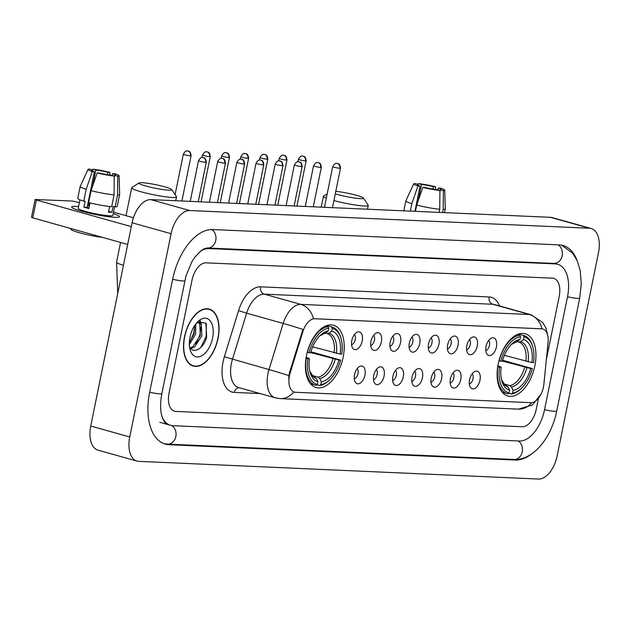 <?xml version="1.0" encoding="UTF-8"?>
<svg xmlns="http://www.w3.org/2000/svg" width="630" height="630" viewBox="0 0 630 630"><rect width="100%" height="100%" fill="white"/><g stroke="black" fill="none" stroke-linecap="round" stroke-linejoin="round"><path stroke-width="0.94" d="M343.153 357.202A32.327 18.034 105.6 0 0 333.53 325.253A32.327 18.034 105.6 0 0 306.471 355.572A32.327 18.034 105.6 0 0 316.095 387.521A32.327 18.034 105.6 0 0 343.153 357.202M534.878 365.683A32.327 18.034 105.6 0 0 525.255 333.743A32.327 18.034 105.6 0 0 498.196 364.061A32.327 18.034 105.6 0 0 507.819 396.01A32.327 18.034 105.6 0 0 534.878 365.683M486.037 346.437A9.151 5.103 -74.4 0 1 491.502 338.042A9.151 5.103 -74.4 0 1 496.416 346.894A9.151 5.103 -74.4 0 1 492.195 354.54A9.151 5.103 -74.4 0 1 486.99 354.17A9.151 5.103 -74.4 0 1 486.037 346.437M485.785 350.595A5.489 3.063 105.6 0 0 489.463 345.437A5.489 3.063 105.6 0 0 488.62 340.476M466.862 345.586A9.151 5.103 -74.4 0 1 472.327 337.2A9.151 5.103 -74.4 0 1 477.249 346.043A9.151 5.103 -74.4 0 1 473.02 353.698A9.151 5.103 -74.4 0 1 467.814 353.32A9.151 5.103 -74.4 0 1 466.862 345.586M466.617 349.752A5.489 3.063 105.6 0 0 470.295 344.586A5.489 3.063 105.6 0 0 469.445 339.625M447.686 344.736A9.151 5.103 -74.4 0 1 453.159 336.349A9.151 5.103 -74.4 0 1 458.073 345.193A9.151 5.103 -74.4 0 1 453.852 352.847A9.151 5.103 -74.4 0 1 448.639 352.477A9.151 5.103 -74.4 0 1 447.686 344.736M447.442 348.902A5.489 3.063 105.6 0 0 451.119 343.736A5.489 3.063 105.6 0 0 450.277 338.782M428.518 343.885A9.151 5.103 -74.4 0 1 433.983 335.499A9.151 5.103 -74.4 0 1 438.897 344.35A9.151 5.103 -74.4 0 1 434.676 351.997A9.151 5.103 -74.4 0 1 429.471 351.627A9.151 5.103 -74.4 0 1 428.518 343.885M428.266 348.051A5.489 3.063 105.6 0 0 431.944 342.893A5.489 3.063 105.6 0 0 431.101 337.932M409.342 343.043A9.151 5.103 -74.4 0 1 414.816 334.648A9.151 5.103 -74.4 0 1 419.73 343.5A9.151 5.103 -74.4 0 1 415.501 351.146A9.151 5.103 -74.4 0 1 410.295 350.776A9.151 5.103 -74.4 0 1 409.342 343.043M409.098 347.201A5.489 3.063 105.6 0 0 412.776 342.043A5.489 3.063 105.6 0 0 411.933 337.082M390.175 342.192A9.151 5.103 -74.4 0 1 395.64 333.805A9.151 5.103 -74.4 0 1 400.554 342.649A9.151 5.103 -74.4 0 1 396.333 350.296A9.151 5.103 -74.4 0 1 391.12 349.926A9.151 5.103 -74.4 0 1 390.175 342.192M389.923 346.35A5.489 3.063 105.6 0 0 393.6 341.192A5.489 3.063 105.6 0 0 392.758 336.231M370.999 341.342A9.151 5.103 -74.4 0 1 376.464 332.955A9.151 5.103 -74.4 0 1 381.378 341.799A9.151 5.103 -74.4 0 1 377.157 349.453A9.151 5.103 -74.4 0 1 371.952 349.083A9.151 5.103 -74.4 0 1 370.999 341.342M370.747 345.508A5.489 3.063 105.6 0 0 374.433 340.342A5.489 3.063 105.6 0 0 373.582 335.38M351.823 340.491A9.151 5.103 -74.4 0 1 357.297 332.105A9.151 5.103 -74.4 0 1 362.211 340.956A9.151 5.103 -74.4 0 1 357.99 348.603A9.151 5.103 -74.4 0 1 352.776 348.232A9.151 5.103 -74.4 0 1 351.823 340.491M351.579 344.657A5.489 3.063 105.6 0 0 355.257 339.491A5.489 3.063 105.6 0 0 354.414 334.538M469.578 379.764A9.151 5.103 -74.4 0 1 475.051 371.377A9.151 5.103 -74.4 0 1 479.966 380.229A9.151 5.103 -74.4 0 1 475.745 387.875A9.151 5.103 -74.4 0 1 470.531 387.505A9.151 5.103 -74.4 0 1 469.578 379.764M469.334 383.93A5.489 3.063 105.6 0 0 473.012 378.772A5.489 3.063 105.6 0 0 472.169 373.81M450.411 378.921A9.151 5.103 -74.4 0 1 455.876 370.534A9.151 5.103 -74.4 0 1 460.79 379.378A9.151 5.103 -74.4 0 1 456.569 387.025A9.151 5.103 -74.4 0 1 451.363 386.655A9.151 5.103 -74.4 0 1 450.411 378.921M450.159 383.079A5.489 3.063 105.6 0 0 453.836 377.921A5.489 3.063 105.6 0 0 452.994 372.96M431.235 378.071A9.151 5.103 -74.4 0 1 436.7 369.684A9.151 5.103 -74.4 0 1 441.614 378.528A9.151 5.103 -74.4 0 1 437.393 386.182A9.151 5.103 -74.4 0 1 432.188 385.812A9.151 5.103 -74.4 0 1 431.235 378.071M430.983 382.237A5.489 3.063 105.6 0 0 434.668 377.071A5.489 3.063 105.6 0 0 433.818 372.109M412.059 377.22A9.151 5.103 -74.4 0 1 417.533 368.834A9.151 5.103 -74.4 0 1 422.447 377.677A9.151 5.103 -74.4 0 1 418.226 385.332A9.151 5.103 -74.4 0 1 413.012 384.961A9.151 5.103 -74.4 0 1 412.059 377.22M411.815 381.386A5.489 3.063 105.6 0 0 415.493 376.22A5.489 3.063 105.6 0 0 414.65 371.267M392.892 376.37A9.151 5.103 -74.4 0 1 398.357 367.983A9.151 5.103 -74.4 0 1 403.271 376.834A9.151 5.103 -74.4 0 1 399.05 384.481A9.151 5.103 -74.4 0 1 393.844 384.111A9.151 5.103 -74.4 0 1 392.892 376.37M392.64 380.536A5.489 3.063 105.6 0 0 396.317 375.378A5.489 3.063 105.6 0 0 395.475 370.416M373.716 375.527A9.151 5.103 -74.4 0 1 379.181 367.132A9.151 5.103 -74.4 0 1 384.095 375.984A9.151 5.103 -74.4 0 1 379.874 383.631A9.151 5.103 -74.4 0 1 374.669 383.26A9.151 5.103 -74.4 0 1 373.716 375.527M373.472 379.685A5.489 3.063 105.6 0 0 377.149 374.527A5.489 3.063 105.6 0 0 376.299 369.566M354.54 374.677A9.151 5.103 -74.4 0 1 360.014 366.29A9.151 5.103 -74.4 0 1 364.927 375.134A9.151 5.103 -74.4 0 1 360.707 382.78A9.151 5.103 -74.4 0 1 355.493 382.41A9.151 5.103 -74.4 0 1 354.54 374.677M354.296 378.843A5.489 3.063 105.6 0 0 357.974 373.677A5.489 3.063 105.6 0 0 357.131 368.715M543.879 384.261A16.467 9.182 -74.4 0 1 543.454 387.056A16.467 9.182 -74.4 0 1 530.846 402.688L295.509 392.269A16.467 9.182 -74.4 0 1 294.336 392.08A16.467 9.182 -74.4 0 1 290.139 373.031L302.88 331.616A16.467 9.182 -74.4 0 1 314.779 318.764L541.572 328.805A16.467 9.182 -74.4 0 1 542.745 328.994A16.467 9.182 -74.4 0 1 548.068 342.468L543.879 384.261M218.075 338.326A29.586 16.498 105.6 0 0 209.27 309.094A29.586 16.498 105.6 0 0 184.503 336.845A29.586 16.498 105.6 0 0 193.308 366.077A29.586 16.498 105.6 0 0 218.075 338.326M288.658 378.079L289.438 372.834L302.935 329.435A21.349 0.803 -162.9 0 0 283.193 323.426A24.397 13.608 -74.4 0 1 300.825 304.385A21.349 17.577 -87.5 0 1 313.425 318.67L542.328 328.876M293.919 391.97L293.769 391.923A21.349 17.577 92.5 0 1 280.248 398.609L518.348 409.146A21.349 17.577 -87.5 0 0 531.712 402.657M169.037 393.128A18.301 10.206 105.6 0 0 174.486 411.209A18.301 10.206 105.6 0 0 175.794 411.422L522.215 426.754A18.301 10.206 105.6 0 0 536.224 409.382L538.327 399.058L536.224 409.382A18.301 10.206 105.6 0 1 522.215 426.754L175.794 411.422A18.301 10.206 105.6 0 1 174.486 411.209A18.301 10.206 105.6 0 1 169.037 393.128L192.008 280.208L169.037 393.128M546.352 359.62L559.204 296.462A18.301 10.206 105.6 0 0 553.754 278.381A18.301 10.206 105.6 0 0 552.447 278.169L206.018 262.836A18.301 10.206 105.6 0 0 192.008 280.208A18.301 10.206 105.6 0 1 206.018 262.836L552.447 278.169A18.301 10.206 105.6 0 1 553.754 278.381A18.301 10.206 105.6 0 1 559.204 296.462L546.352 359.62M418.147 200.915L421.494 184.488A12.198 1.307 -168.5 0 1 433.464 186.669L432.975 189.079M437.96 189.921L438.338 188.039A12.198 1.307 -168.5 0 1 441.158 189.488A12.198 1.307 -168.5 0 1 440.37 189.78L439.897 192.119M442.575 212.538L443.205 209.42L443.37 190.622L440.37 189.78M438.338 188.039L440.472 188.134A15.86 1.693 -168.5 0 1 444.748 190.181L445.308 208.845A20.128 2.15 -168.5 0 1 445.3 208.9A20.128 2.15 -168.5 0 1 443.205 209.42M439.913 190.465A15.86 1.693 -168.5 0 1 422.809 187.354L424.935 187.441A12.198 1.307 -168.5 0 0 436.913 189.622L439.913 190.465L439.748 209.262L439.11 212.389M439.748 209.262A20.128 2.15 -168.5 0 1 416.721 205.073L422.809 187.354M415.446 211.341L416.721 205.073M414.926 211.318L420.06 186.078L417.934 185.984L411.847 203.703L410.343 211.113M411.847 203.703A20.128 2.15 -168.5 0 1 405.846 200.876A20.128 2.15 -168.5 0 1 405.862 200.82L413.674 183.858A15.86 1.693 -168.5 0 1 415.028 183.495L418.029 184.338L417.855 185.196M444.748 190.181A15.86 1.693 -168.5 0 1 443.37 190.622M417.934 185.984A15.86 1.693 -168.5 0 1 413.674 183.858M420.06 186.078A12.198 1.307 -168.5 0 1 417.249 184.629A12.198 1.307 -168.5 0 1 418.029 184.338M421.494 184.488L418.493 183.653L417.871 185.133M418.493 183.653A15.86 1.693 -168.5 0 1 435.598 186.763L433.464 186.669M435.417 189.449L435.598 186.763M184.677 336.853A29.279 16.333 105.6 0 0 193.394 365.778A29.279 16.333 105.6 0 0 217.901 338.318A29.279 16.333 105.6 0 0 209.184 309.393A29.279 16.333 105.6 0 0 184.677 336.853M195.788 323.93L195.639 334.16L189.354 344.547M189.78 342.129L193.764 333.073L194.733 325.395L194.095 333.727L189.354 342.618M196.615 322.914L199.143 322.67L201.324 324.379L201.836 335.892L194.52 347.067L190.764 348.532M197.324 322.174L199.143 322.67M198.348 322.552L199.773 323.946L200.285 335.459L192.977 346.634L190.244 347.91M212.57 338.089A19.884 11.088 105.6 0 0 210.011 320.646A19.884 11.088 105.6 0 0 198.08 321.394A19.884 11.088 105.6 0 0 190.008 337.089A19.884 11.088 105.6 0 0 190.142 349.76A19.884 11.088 105.6 0 0 201.482 355.942A19.884 11.088 105.6 0 0 212.57 338.089M189.228 346.146C192.756 355.131 203.939 348.563 206.664 337.011L205.892 323.103L197.529 322.017M206.372 323.946L206.144 336.546L200.765 347.516M199.647 320.867L200.513 323.434M200.923 327.049L199.954 334.806L195.969 343.862M200.214 320.686L201.466 324.607M335.286 193.827A16.774 1.795 11.5 0 0 360.454 198.671A16.774 1.795 11.5 0 0 363.431 198.056A16.774 1.795 11.5 0 0 352.926 194.386A16.774 1.795 11.5 0 0 335.79 191.323M363.431 198.056L368.172 205.136A22.877 2.449 -168.5 0 1 368.251 205.419A22.877 2.449 -168.5 0 1 364.124 205.978A22.877 2.449 -168.5 0 1 333.908 200.576M326.308 198.159A22.877 2.449 -168.5 0 1 323.418 196.3A22.877 2.449 -168.5 0 1 323.607 196.072L327.214 193.709M532.815 347.106L532.523 346.083A30.256 16.876 105.6 0 0 523.719 335.467L518.577 334.026L523.262 335.349L523.995 336.822A29.035 16.191 105.6 0 1 532.815 347.106A29.035 16.191 105.6 0 1 533.523 362.628L531.925 362.557A26.232 14.632 105.6 0 0 523.435 339.57L520.671 341.665L518.766 342.058L517.096 341.594M504.402 355.344L531.925 362.557M502.645 360.273L532.318 368.574A29.035 16.191 105.6 0 1 521.223 388.513L520.443 389.238A30.256 16.876 105.6 0 1 511.332 394.01L508.654 393.262M497.881 366.817A30.256 16.876 105.6 0 0 507.402 393.734A30.256 16.876 105.6 0 0 507.867 393.852L509.087 392.931A29.035 16.191 105.6 0 1 499.551 367.125L497.716 366.77M498.952 360.832L500.763 361.179A29.035 16.191 105.6 0 1 520.53 336.664L519.797 335.199A30.256 16.876 105.6 0 0 499.094 360.872M519.797 335.199L517.332 334.506M523.719 335.467A30.256 16.876 105.6 0 0 523.262 335.349M499.551 367.125L501.157 367.195A26.232 14.632 105.6 0 0 501.834 380.93A26.232 14.632 105.6 0 0 509.646 390.183L509.087 392.931M520.53 336.664L519.971 339.412A26.232 14.632 105.6 0 0 512.308 343.515A26.232 14.632 105.6 0 0 502.362 361.25L500.763 361.179M523.435 339.57L523.995 336.822M509.646 390.183L507.985 386.844L504.638 384.528L501.519 379.693M497.873 365.778L501.157 367.195M517.206 341.515A23.46 13.088 105.6 0 0 511.41 344.397L517.206 341.515L519.971 339.412M511.332 394.01L512.544 393.089A29.035 16.191 105.6 0 0 521.223 388.513M512.544 393.089L513.103 390.332A26.232 14.632 105.6 0 0 530.712 368.503L532.318 368.574M504.047 384.001L509.898 385.639L511.45 387.001L513.103 390.332M530.712 368.503L502.409 361.069M141.907 182.676A16.774 1.795 11.5 0 0 139.017 182.913A16.774 1.795 11.5 0 0 149.318 186.929A16.774 1.795 11.5 0 0 168.73 190.181A16.774 1.795 11.5 0 0 171.699 189.567A16.774 1.795 11.5 0 0 159.634 185.535A16.774 1.795 11.5 0 0 141.907 182.676M171.699 189.567L176.447 196.647A22.877 2.449 -168.5 0 1 176.526 196.93A22.877 2.449 -168.5 0 1 172.392 197.489A22.877 2.449 -168.5 0 1 147.066 193.323A22.877 2.449 -168.5 0 1 131.694 187.811A22.877 2.449 -168.5 0 1 131.875 187.582L139.017 182.913M326.828 325.545L331.537 326.86L332.262 328.332A29.035 16.191 105.6 0 1 341.09 338.617A29.035 16.191 105.6 0 1 341.799 354.139L340.2 354.068A26.232 14.632 105.6 0 0 331.703 331.081L328.939 333.175L327.041 333.577L325.371 333.105M312.677 346.854L340.2 354.068M310.913 351.784L340.586 360.084A29.035 16.191 105.6 0 1 329.49 380.032L328.71 380.748A30.256 16.876 105.6 0 1 319.599 385.521L316.929 384.772M306.156 358.328A30.256 16.876 105.6 0 0 315.677 385.253A30.256 16.876 105.6 0 0 316.142 385.363L317.355 384.442A29.035 16.191 105.6 0 1 307.826 358.635L305.983 358.281M307.227 352.351L309.031 352.69A29.035 16.191 105.6 0 1 328.805 328.175L328.072 326.71A30.256 16.876 105.6 0 0 307.361 352.391M328.072 326.71L325.6 326.017M341.09 338.617L340.798 337.593A30.256 16.876 105.6 0 0 331.994 326.978A30.256 16.876 105.6 0 0 331.537 326.86M307.826 358.635L309.425 358.706A26.232 14.632 105.6 0 0 310.11 372.44A26.232 14.632 105.6 0 0 317.914 381.693L317.355 384.442M328.805 328.175L328.246 330.931A26.232 14.632 105.6 0 0 320.583 335.034A26.232 14.632 105.6 0 0 310.637 352.761L309.031 352.69M331.703 331.081L332.262 328.332M317.914 381.693L316.26 378.362L312.913 376.047L309.787 371.204M306.148 357.297L309.425 358.706M325.482 333.026A23.46 13.088 105.6 0 0 319.686 335.908L325.482 333.026L328.246 330.931M319.599 385.521L320.82 384.599A29.035 16.191 105.6 0 0 329.49 380.032M320.82 384.599L321.379 381.851A26.232 14.632 105.6 0 0 338.987 360.014L340.586 360.084M312.315 375.511L318.174 377.149L319.717 378.512L321.379 381.851M338.987 360.014L310.684 352.579M76.057 206.404A24.397 2.607 -168.5 0 1 78.585 206.577A24.397 2.607 -168.5 0 0 76.057 206.404A24.397 2.607 -168.5 0 0 71.97 207.561A24.397 2.607 -168.5 0 0 90.208 213.381A24.397 2.607 -168.5 0 0 115.062 217.326A24.397 2.607 -168.5 0 1 88.05 212.885A24.397 2.607 -168.5 0 1 71.647 207.002A24.397 2.607 -168.5 0 1 76.057 206.404M113.25 213.633A24.397 2.607 -168.5 0 1 118.952 217.122A24.397 2.607 -168.5 0 1 115.062 217.326A24.397 2.607 -168.5 0 0 119.472 216.736A24.397 2.607 -168.5 0 0 113.25 213.633M133.434 217.744L113.55 212.176M79.396 202.608L72.363 201.049L35.13 199.497L36.383 200.033L32.76 217.862L127.685 244.44M131.308 226.611L36.383 200.033M32.76 217.862L31.5 217.326L35.13 199.497M87.491 205.632A12.198 1.307 11.5 0 1 88.578 205.734L89.192 202.679M92.492 186.496L95.831 170.076A12.198 1.307 -168.5 0 1 107.809 172.258L107.313 174.66M112.297 175.502L112.683 173.62A12.198 1.307 -168.5 0 1 115.495 175.077A12.198 1.307 -168.5 0 1 114.715 175.361L114.235 177.699M114.652 206.758L112.896 215.397A17.687 1.89 -168.5 0 1 109.699 215.83A17.687 1.89 -168.5 0 1 90.114 212.601A17.687 1.89 -168.5 0 1 78.222 208.341L79.955 199.836M112.683 173.62L114.81 173.715A15.86 1.693 -168.5 0 1 119.086 175.762L119.645 194.434A20.128 2.15 -168.5 0 1 119.637 194.489L117.219 206.372A20.128 2.15 -168.5 0 1 115.132 206.892L113.156 206.333L111.943 212.279A17.687 1.89 -168.5 0 1 110.423 212.263A17.687 1.89 -168.5 0 1 108.486 212.121L109.62 206.53M88.972 207.884A12.198 1.307 11.5 0 1 87.145 207.325L94.398 171.659L92.271 171.565L86.184 189.291L83.766 201.175L85.168 201.238L83.963 207.183A17.687 1.89 -168.5 0 0 88.838 208.546L89.988 202.884M102.666 237.439A20.743 2.221 -168.5 0 1 81.522 233.305A20.743 2.221 -168.5 0 1 70.883 229.131L71.001 228.564M111.668 206.734A20.128 2.15 -168.5 0 1 88.641 202.545L91.059 190.654L97.146 172.935L99.28 173.029A12.198 1.307 -168.5 0 0 111.25 175.211L114.251 176.046L114.085 194.851L111.668 206.734M83.766 201.175A20.128 2.15 -168.5 0 1 77.766 198.348L80.191 186.456A20.128 2.15 -168.5 0 1 80.207 186.409L88.011 169.439A15.86 1.693 -168.5 0 1 89.373 169.084L92.366 169.919L92.193 170.777M115.132 206.892L117.55 195.001L117.708 176.203L114.715 175.361M119.637 194.489A20.128 2.15 -168.5 0 1 117.55 195.001M114.085 194.851A20.128 2.15 -168.5 0 1 91.059 190.654M86.184 189.291A20.128 2.15 -168.5 0 1 80.191 186.456M119.086 175.762A15.86 1.693 -168.5 0 1 117.708 176.203M114.251 176.046A15.86 1.693 -168.5 0 1 97.146 172.935M92.271 171.565A15.86 1.693 -168.5 0 1 88.011 169.439M94.398 171.659A12.198 1.307 -168.5 0 1 91.586 170.21A12.198 1.307 -168.5 0 1 92.366 169.919M95.831 170.076L92.831 169.234L92.208 170.714M92.831 169.234A15.86 1.693 -168.5 0 1 109.935 172.352L107.809 172.258M109.762 175.03L109.935 172.352M88.578 205.734L87.531 205.443M111.943 212.279L108.644 211.349M87.145 207.325L83.963 207.183M162.343 417.517A32.941 18.372 105.6 0 0 170.541 425.305A32.941 18.372 105.6 0 0 172.888 425.683L519.317 441.016A32.941 18.372 105.6 0 0 544.533 409.752L567.504 296.832A32.941 18.372 105.6 0 0 557.7 264.285A32.941 18.372 105.6 0 0 555.345 263.907L208.924 248.574A32.941 18.372 105.6 0 0 200.23 251.354M129.741 436.968A24.397 13.608 105.6 0 0 137.001 461.073A24.397 13.608 105.6 0 0 138.742 461.349L538.469 479.044A24.397 13.608 105.6 0 0 557.148 455.884L598.5 252.622A24.397 13.608 105.6 0 0 591.239 228.517A24.397 13.608 105.6 0 0 589.491 228.241L189.772 210.546A24.397 13.608 105.6 0 0 171.092 233.706L129.741 436.968L90.736 426.045A24.397 13.608 105.6 0 0 97.996 450.151L137.001 461.073M591.239 228.517L552.234 217.594A24.397 13.608 105.6 0 0 550.486 217.318L150.767 199.623A24.397 13.608 105.6 0 0 132.087 222.784L90.736 426.045M577.237 260.851A52.463 29.256 105.6 0 0 562.968 245.487A52.463 29.256 105.6 0 0 559.22 244.889L212.79 229.556A52.463 29.256 105.6 0 0 172.628 279.35L149.656 392.269A52.463 29.256 105.6 0 0 165.273 444.103A52.463 29.256 105.6 0 0 169.021 444.701L515.442 460.034A52.463 29.256 105.6 0 0 531.877 453.726M541.572 328.805L541.091 328.671M314.779 318.764L314.299 318.63M302.88 331.616L302.172 331.419M290.139 373.031L289.438 372.834M260.056 393.561L234.305 392.419A6.103 5.024 92.5 0 1 239.101 387.694M234.305 392.419A30.5 17.01 -74.4 0 1 223.052 361.935A30.5 17.01 -74.4 0 1 224.359 356.785L238.549 310.645A30.5 17.01 -74.4 0 1 260.592 286.839L489.171 296.958A30.5 17.01 -74.4 0 1 499.535 305.928M231.383 363.455A24.397 13.608 105.6 0 0 238.652 387.568L275.216 397.806A24.397 13.608 -74.4 0 1 267.955 373.692A24.397 13.608 -74.4 0 1 269.002 369.574L283.193 323.426L246.629 313.189L232.439 359.336A24.397 13.608 105.6 0 0 231.383 363.455M547.659 335.239L545.919 328.002L542.737 322.544L531.145 314.787A24.397 13.608 -74.4 0 0 529.405 314.504L492.841 304.266L264.253 294.147L300.825 304.385L529.405 314.504A21.349 17.577 92.5 0 1 542.005 328.789M288.855 375.614A21.349 0.803 -162.9 0 0 269.002 369.574L224.359 356.785M260.592 286.839A6.103 5.024 92.5 0 0 264.253 294.147A24.397 13.608 105.6 0 0 246.629 313.189L238.549 310.645M531.145 314.787L494.581 304.542A24.397 13.608 105.6 0 0 492.841 304.266A6.103 5.024 92.5 0 1 489.171 296.958M525.892 361.36A22.57 12.592 105.6 0 0 518.766 342.058M501.519 379.717A23.46 13.088 105.6 0 0 507.985 386.844M528.129 361.872A23.46 13.088 105.6 0 0 520.671 341.665M511.45 387.001A23.46 13.088 105.6 0 0 526.924 367.81M509.898 385.639A22.57 12.592 105.6 0 0 524.688 367.306M117.708 293.47L116.581 262.104A22.877 2.449 11.5 0 0 123.433 265.332M334.168 352.879A22.57 12.592 105.6 0 0 327.041 333.577M309.795 371.227A23.46 13.088 105.6 0 0 316.26 378.362M336.404 353.383A23.46 13.088 105.6 0 0 328.939 333.175M319.717 378.512A23.46 13.088 105.6 0 0 335.191 359.328M318.174 377.149A22.57 12.592 105.6 0 0 332.963 358.816M305.432 160.894A3.961 0.425 11.5 0 0 306.148 160.8C305.353 155.193 303.495 156.768 303.479 156.232L302.439 156.051A3.961 3.26 -87.5 0 1 303.054 156.145A3.961 3.26 92.5 0 1 305.432 160.894A3.961 0.425 11.5 0 1 301.045 160.178A3.961 0.425 11.5 0 1 298.384 159.217L297.872 161.729M286.264 160.044A3.961 0.425 11.5 0 0 286.981 159.949C286.177 154.342 284.327 155.925 284.303 155.382L283.272 155.201A3.961 3.26 -87.5 0 1 283.878 155.295A3.961 3.26 92.5 0 1 286.264 160.044A3.961 0.425 11.5 0 1 281.87 159.327A3.961 0.425 11.5 0 1 279.208 158.366L278.696 160.878M267.089 159.201A3.961 0.425 11.5 0 0 267.805 159.099C267.01 153.492 265.151 155.074 265.135 154.539L264.096 154.35A3.961 3.26 -87.5 0 1 264.702 154.445A3.961 3.26 92.5 0 1 267.089 159.201A3.961 0.425 11.5 0 1 262.702 158.477A3.961 0.425 11.5 0 1 260.032 157.524L259.521 160.028M247.913 158.351A3.961 0.425 11.5 0 0 248.63 158.256C247.834 152.649 245.976 154.224 245.96 153.689L244.92 153.499A3.961 3.26 -87.5 0 1 245.535 153.602A3.961 3.26 92.5 0 1 247.913 158.351A3.961 0.425 11.5 0 1 243.526 157.626A3.961 0.425 11.5 0 1 240.865 156.673L240.353 159.177M228.745 157.5A3.961 0.425 11.5 0 0 229.462 157.405C228.659 151.798 226.808 153.373 226.784 152.838L225.753 152.649A3.961 3.26 -87.5 0 1 226.359 152.751A3.961 3.26 92.5 0 1 228.745 157.5A3.961 0.425 11.5 0 1 224.351 156.775A3.961 0.425 11.5 0 1 221.689 155.823L221.177 158.335M209.57 156.649A3.961 0.425 11.5 0 0 210.286 156.555C209.491 150.948 207.632 152.523 207.616 151.987L206.577 151.806A3.961 3.26 -87.5 0 1 207.191 151.901A3.961 3.26 92.5 0 1 209.57 156.649A3.961 0.425 11.5 0 1 205.183 155.933A3.961 0.425 11.5 0 1 202.514 154.972L202.009 157.484M190.402 155.807A3.961 0.425 11.5 0 0 191.111 155.704C190.315 150.097 188.457 151.68 188.441 151.137L187.401 150.956A3.961 3.26 -87.5 0 1 188.016 151.05A3.961 3.26 92.5 0 1 190.402 155.807A3.961 0.425 11.5 0 1 186.007 155.082A3.961 0.425 11.5 0 1 183.346 154.122L175.101 194.638M339.791 168.257A3.961 0.425 11.5 0 0 340.507 168.163C339.704 162.548 337.853 164.131 337.83 163.595L336.798 163.406A3.961 3.26 -87.5 0 1 337.404 163.509A3.961 3.26 92.5 0 1 339.791 168.257A3.961 0.425 11.5 0 1 335.396 167.533A3.961 0.425 11.5 0 1 332.734 166.58L324.45 207.309M320.615 167.407A3.961 0.425 11.5 0 0 321.332 167.312C320.536 161.705 318.678 163.28 318.662 162.745L317.622 162.556A3.961 3.26 -87.5 0 1 318.237 162.658A3.961 3.26 92.5 0 1 320.615 167.407A3.961 0.425 11.5 0 1 316.228 166.682A3.961 0.425 11.5 0 1 313.559 165.729L305.274 206.459M301.447 166.556A3.961 0.425 11.5 0 0 302.156 166.462C301.361 160.855 299.502 162.43 299.486 161.894L298.447 161.713A3.961 3.26 -87.5 0 1 299.061 161.808A3.961 3.26 92.5 0 1 301.447 166.556A3.961 0.425 11.5 0 1 297.053 165.84A3.961 0.425 11.5 0 1 294.391 164.879L286.099 205.616M282.272 165.706A3.961 0.425 11.5 0 0 282.988 165.611C282.185 160.004 280.334 161.587 280.311 161.044L279.279 160.863A3.961 3.26 -87.5 0 1 279.885 160.957A3.961 3.26 92.5 0 1 282.272 165.706A3.961 0.425 11.5 0 1 277.877 164.989A3.961 0.425 11.5 0 1 275.216 164.028L266.931 204.766M263.096 164.863A3.961 0.425 11.5 0 0 263.812 164.761C263.017 159.154 261.159 160.737 261.143 160.201L260.103 160.012A3.961 3.26 -87.5 0 1 260.718 160.107A3.961 3.26 92.5 0 1 263.096 164.863A3.961 0.425 11.5 0 1 258.709 164.139A3.961 0.425 11.5 0 1 256.04 163.186L247.755 203.915M243.928 164.013A3.961 0.425 11.5 0 0 244.645 163.918C243.841 158.311 241.983 159.886 241.967 159.351L240.928 159.162A3.961 3.26 -87.5 0 1 241.542 159.264A3.961 3.26 92.5 0 1 243.928 164.013A3.961 0.425 11.5 0 1 239.534 163.288A3.961 0.425 11.5 0 1 236.872 162.335L228.58 203.065M224.752 163.162A3.961 0.425 11.5 0 0 225.469 163.068C224.666 157.461 222.815 159.036 222.792 158.5L221.76 158.311A3.961 3.26 -87.5 0 1 222.366 158.413A3.961 3.26 92.5 0 1 224.752 163.162A3.961 0.425 11.5 0 1 220.366 162.438A3.961 0.425 11.5 0 1 217.696 161.485L209.412 202.214M205.577 162.312A3.961 0.425 11.5 0 0 206.293 162.217C205.498 156.61 203.64 158.185 203.624 157.65L202.584 157.469A3.961 3.26 -87.5 0 1 203.199 157.563A3.961 3.26 92.5 0 1 205.577 162.312A3.961 0.425 11.5 0 1 201.19 161.595A3.961 0.425 11.5 0 1 198.529 160.634L190.236 201.372M561.613 245.164L572.646 253.197L577.135 260.615L580.191 270.435L581.301 283.744L579.687 298.203L556.707 411.122C551.534 437.165 533.673 460.428 514.025 459.459L167.596 444.126A9.757 8.032 -87.5 0 0 175.833 436.558A9.757 8.032 -87.5 0 0 171.573 425.541M149.672 392.199A9.757 1.04 11.5 0 0 160.067 393.884A9.757 1.04 11.5 0 0 161.831 393.64L185.976 275.901L191.969 261.576L195.04 256.93L201.482 250.378L204.537 248.63L207.498 247.992L554.778 263.466M172.644 279.279A9.757 1.04 11.5 0 0 183.046 280.956A9.757 1.04 11.5 0 0 184.81 280.72M211.688 229.541A9.757 8.032 92.5 0 1 215.736 240.424A9.757 8.032 92.5 0 1 207.498 247.992M558.054 244.834A9.757 8.032 92.5 0 1 562.157 255.764A9.757 8.032 92.5 0 1 553.928 263.332M579.687 298.203A9.757 1.04 -168.5 0 1 577.923 298.439A9.757 1.04 -168.5 0 1 567.52 296.754M556.707 411.122A9.757 1.04 -168.5 0 1 554.943 411.358A9.757 1.04 -168.5 0 1 544.548 409.681M514.025 459.459A9.757 8.032 -87.5 0 0 522.254 451.891A9.757 8.032 -87.5 0 0 518.151 440.969M132.087 222.784L171.092 233.706M150.767 199.623L189.772 210.546M550.486 217.318L589.491 228.241M513.261 459.427L515.442 460.034M206.9 248.007L208.924 248.574M553.164 263.293L555.345 263.907M542.745 328.994L542.288 328.86M294.336 392.08L293.911 391.962M275.216 397.806L280.248 398.609M541.005 394.199L532.397 405.019L518.348 409.146M445.3 208.9L444.544 212.625M405.846 200.876L403.822 210.822M191.118 365.148L193.394 365.778M206.908 308.755L209.184 309.393M321.213 207.168L323.418 196.3M502.26 392.301L507.402 393.734M367.479 209.215L368.251 205.419M116.581 262.104L120.574 242.448M126.024 215.665L131.694 187.811M310.535 383.812L315.677 385.253M326.852 325.537L331.994 326.978M175.754 200.726L176.526 196.93M306.148 160.8L296.935 206.089M298.384 159.217C301.471 154.24 302.644 156.61 302.439 156.051M286.981 159.949L277.767 205.246M279.208 158.366C282.295 153.389 283.476 155.76 283.272 155.201M267.805 159.099L258.591 204.396M260.032 157.524C263.127 152.539 264.301 154.909 264.096 154.35M248.63 158.256L239.416 203.545M240.865 156.673C243.952 151.696 245.133 154.059 244.92 153.499M229.462 157.405L220.248 202.695M221.689 155.823C224.776 150.846 225.957 153.208 225.753 152.649M210.286 156.555L201.072 201.852M202.514 154.972C205.608 149.995 206.782 152.365 206.577 151.806M191.111 155.704L181.897 201.001M183.346 154.122C186.433 149.145 187.614 151.515 187.401 150.956M340.507 168.163L332.467 207.664M332.734 166.58C335.822 161.603 337.003 163.965 336.798 163.406M321.332 167.312L313.291 206.813M313.559 165.729C316.654 160.752 317.827 163.115 317.622 162.556M302.156 166.462L294.123 205.971M294.391 164.879C297.478 159.902 298.659 162.272 298.447 161.713M282.988 165.611L274.948 205.12M275.216 164.028C278.302 159.051 279.484 161.422 279.279 160.863M263.812 164.761L255.78 204.27M256.04 163.186C259.135 158.201 260.308 160.571 260.103 160.012M244.645 163.918L236.604 203.419M236.872 162.335C239.959 157.358 241.14 159.721 240.928 159.162M225.469 163.068L217.429 202.577M217.696 161.485C220.784 156.508 221.965 158.87 221.76 158.311M206.293 162.217L198.261 201.726M198.529 160.634C201.616 155.657 202.789 158.028 202.584 157.469M161.831 393.64C159.933 404.326 160.28 412.745 162.871 418.911C164.548 422.384 166.123 424.242 167.612 424.486L168.462 424.62M163.95 443.677L167.596 444.126M159.807 422.305L170.541 425.305"/></g></svg>
